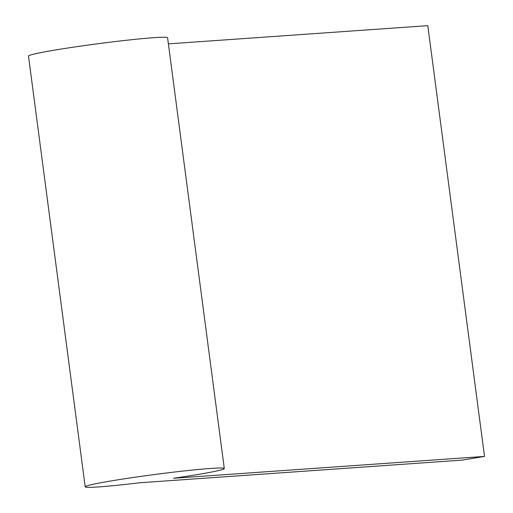 <?xml version="1.0" encoding="UTF-8"?>
<svg xmlns="http://www.w3.org/2000/svg" width="513" height="513" viewBox="0 0 513 513"><rect width="100%" height="100%" fill="white"/><g stroke="black" fill="none" stroke-linecap="round" stroke-linejoin="round"><path stroke-width="0.77" d="M224.296 468.516L167.584 37.744A70.153 3.155 172.5 0 0 97.624 43.778A70.153 3.155 172.5 0 0 28.491 56.058L85.203 486.831A70.153 3.155 172.5 0 0 139.478 482.784L462.232 460.11L484.509 456.423L173.548 478.263A70.153 3.155 172.5 0 0 224.296 468.516A70.153 3.155 172.5 0 0 154.336 474.551A70.153 3.155 172.5 0 0 85.203 486.831M484.509 456.423L427.797 25.65L168.392 43.874"/></g></svg>
